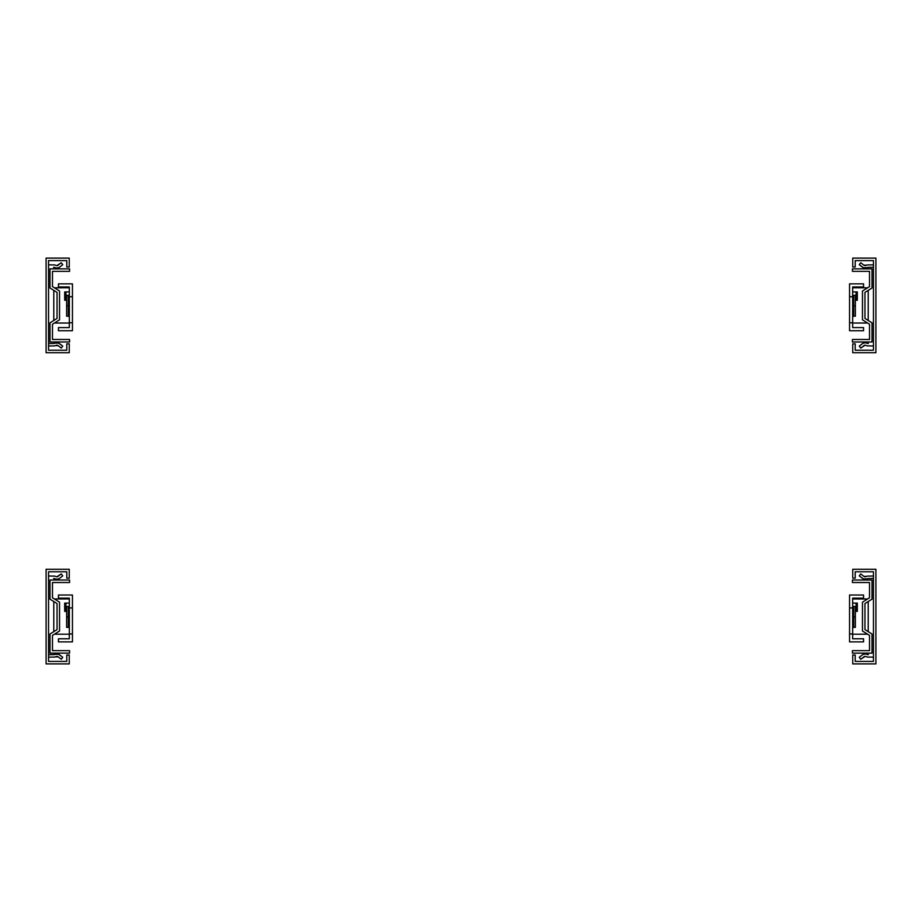 <?xml version="1.0" encoding="UTF-8"?>
<svg xmlns="http://www.w3.org/2000/svg" width="922" height="922" viewBox="0 0 922 922"><rect width="100%" height="100%" fill="white"/><g stroke="black" fill="none" stroke-linecap="round" stroke-linejoin="round"><path stroke-width="1.38" d="M69.588 582.52L69.588 580.03L49.995 580.03L49.995 599.15L57.049 603.564L57.049 629.611L49.995 634.025L49.995 653.145L69.588 653.145L69.588 650.655L52.485 650.655L52.485 635.408L59.538 630.994L59.538 602.181L52.485 597.767L52.485 582.52L69.588 582.52L69.588 580.03L49.995 580.03L49.995 599.15L57.049 603.564L57.049 629.611L49.995 634.025L49.995 653.145L69.588 653.145L69.588 650.655L52.485 650.655L52.485 635.408L59.538 630.994L59.538 602.181L52.485 597.767L52.485 582.52L69.588 582.52M69.588 271.345L69.588 268.855L49.995 268.855L49.995 287.975L57.049 292.389L57.049 318.436L49.995 322.85L49.995 341.97L69.588 341.97L69.588 339.48L52.485 339.48L52.485 324.233L59.538 319.819L59.538 291.006L52.485 286.592L52.485 271.345L69.588 271.345L69.588 268.855L49.995 268.855L49.995 287.975L57.049 292.389L57.049 318.436L49.995 322.85L49.995 341.97L69.588 341.97L69.588 339.48L52.485 339.48L52.485 324.233L59.538 319.819L59.538 291.006L52.485 286.592L52.485 271.345L69.588 271.345M852.412 339.48L852.412 341.97L872.005 341.97L872.005 322.85L864.951 318.436L864.951 292.389L872.005 287.975L872.005 268.855L852.412 268.855L852.412 271.345L869.515 271.345L869.515 286.592L862.462 291.006L862.462 319.819L869.515 324.233L869.515 339.48L852.412 339.48L852.412 341.97L872.005 341.97L872.005 322.85L864.951 318.436L864.951 292.389L872.005 287.975L872.005 268.855L852.412 268.855L852.412 271.345L869.515 271.345L869.515 286.592L862.462 291.006L862.462 319.819L869.515 324.233L869.515 339.48L852.412 339.48M852.412 650.655L852.412 653.145L872.005 653.145L872.005 634.025L864.951 629.611L864.951 603.564L872.005 599.15L872.005 580.03L852.412 580.03L852.412 582.52L869.515 582.52L869.515 597.767L862.462 602.181L862.462 630.994L869.515 635.408L869.515 650.655L852.412 650.655L852.412 653.145L872.005 653.145L872.005 634.025L864.951 629.611L864.951 603.564L872.005 599.15L872.005 580.03L852.412 580.03L852.412 582.52L869.515 582.52L869.515 597.767L862.462 602.181L862.462 630.994L869.515 635.408L869.515 650.655L852.412 650.655M69.334 617.89A1.037 1.037 0 0 0 68.297 616.853L68.297 606.48A1.037 1.037 0 0 0 69.334 605.443A1.037 1.037 0 0 1 68.297 606.48L66.638 606.48L66.638 616.853L68.297 616.853L68.297 606.48L66.638 606.48L66.638 616.853L68.297 616.853A1.037 1.037 0 0 1 69.334 617.89M69.334 628.412A1.037 1.037 0 0 0 68.297 627.375L68.297 617.002L66.638 617.002L66.638 627.375L68.297 627.375L68.297 617.002L66.638 617.002L66.638 627.375L68.297 627.375A1.037 1.037 0 0 1 69.334 628.412M64.69 611.401L64.69 603.103L64.69 611.401L65.935 611.401L65.935 603.103L64.69 603.103L65.935 603.103L65.935 611.401L66.638 611.401L64.69 611.401M53.776 601.513L53.776 631.662M55.447 598.989A2.075 2.075 0 0 0 55.435 598.989L55.055 599.116A2.075 2.075 0 0 0 54.813 599.231A2.075 2.075 0 0 1 55.85 598.954L69.334 598.954M69.334 634.221L55.85 634.221A2.075 2.075 0 0 1 54.813 633.944A2.075 2.075 0 0 0 55.055 634.059L55.447 634.186A2.075 2.075 0 0 0 55.447 634.186L69.334 634.221M69.334 603.103L65.935 603.103L69.334 603.103M58.443 598.136L58.443 595.024L72.446 595.024L72.446 607.921L69.334 607.921L69.334 598.136L58.443 598.136L58.443 595.024L72.446 595.024L72.446 607.921L69.334 607.921L69.334 598.136L58.443 598.136M58.443 641.885L58.443 638.773L69.334 638.773L69.334 607.921L69.334 633.956L72.446 633.956L72.446 607.921L72.446 633.956L69.334 633.956L69.334 638.773L58.443 638.773L58.443 641.885L72.446 641.885L72.446 633.956L72.446 641.885L58.443 641.885M69.334 306.715A1.037 1.037 0 0 0 68.297 305.678L68.297 295.305A1.037 1.037 0 0 0 69.334 294.268A1.037 1.037 0 0 1 68.297 295.305L66.638 295.305L66.638 305.678L68.297 305.678L68.297 295.305L66.638 295.305L66.638 305.678L68.297 305.678A1.037 1.037 0 0 1 69.334 306.715M69.334 317.237A1.037 1.037 0 0 0 68.297 316.2L68.297 305.827L66.638 305.827L66.638 316.2L68.297 316.2L68.297 305.827L66.638 305.827L66.638 316.2L68.297 316.2A1.037 1.037 0 0 1 69.334 317.237M64.69 300.226L64.69 291.928L64.69 300.226L65.935 300.226L65.935 291.928L64.69 291.928L65.935 291.928L65.935 300.226L66.638 300.226L64.69 300.226M53.776 290.338L53.776 320.487M55.447 287.814A2.075 2.075 0 0 0 55.435 287.814L55.055 287.941A2.075 2.075 0 0 0 54.813 288.056A2.075 2.075 0 0 1 55.85 287.779L69.334 287.779L55.447 287.814M69.334 323.046L55.85 323.046A2.075 2.075 0 0 1 54.813 322.769A2.075 2.075 0 0 0 55.055 322.884L55.447 323.011A2.075 2.075 0 0 0 55.447 323.011L69.334 323.046M69.334 287.779L55.85 287.779M69.334 291.928L65.935 291.928L69.334 291.928M58.443 286.961L58.443 283.849L72.446 283.849L72.446 296.746L69.334 296.746L69.334 286.961L58.443 286.961L58.443 283.849L72.446 283.849L72.446 296.746L69.334 296.746L69.334 286.961L58.443 286.961M58.443 330.71L58.443 327.598L69.334 327.598L69.334 296.746L69.334 322.781L72.446 322.781L72.446 296.746L72.446 322.781L69.334 322.781L69.334 327.598L58.443 327.598L58.443 330.71L72.446 330.71L72.446 322.781L72.446 330.71L58.443 330.71M53.557 654.643L48.543 654.758L53.557 654.643A2.075 2.075 0 0 0 54.617 654.516A2.075 2.075 0 0 1 53.557 654.643A2.075 2.075 0 0 0 53.845 654.666L55.205 654.286A4.518 4.518 0 0 1 59.676 654.908A4.518 4.518 0 0 0 55.205 654.286L58.662 654.309L62.754 657.317L59.676 654.908M53.845 657.109A4.518 4.518 0 0 1 53.211 657.063L48.543 657.179L53.211 657.063A4.518 4.518 0 0 0 55.539 656.787L56.115 656.556A2.075 2.075 0 0 1 58.167 656.844A2.075 2.075 0 0 0 56.115 656.556L54.709 657.029M59.676 578.267L62.754 575.858L59.676 578.267A4.518 4.518 0 0 1 55.205 578.889L56.887 579.223A4.518 4.518 0 0 0 56.899 579.223L56.035 579.143M56.115 576.619L56.887 576.78A2.075 2.075 0 0 0 58.167 576.331A2.075 2.075 0 0 1 56.115 576.619A2.075 2.075 0 0 0 56.887 576.78L61.255 573.922L57.567 576.665M62.754 575.858L61.255 573.922L62.754 575.858M61.255 659.253L62.754 657.317L61.255 659.253L58.167 656.844L61.255 659.253M59.054 578.67L56.887 579.223M53.211 576.112L48.543 575.996L53.211 576.112A4.518 4.518 0 0 1 55.539 576.388L54.398 576.1M66.799 655.012L69.254 655.012L69.254 663.886L46.1 663.886L69.254 663.886L69.254 655.012L66.799 655.012L66.799 661.397L66.799 655.012M69.254 578.163L66.799 578.163L66.799 571.778L48.543 571.778L48.543 661.397L66.799 661.397L48.543 661.397L48.543 571.778L66.799 571.778L66.799 578.163L69.254 578.163L69.254 569.289L69.254 578.163M54.617 578.659L53.557 578.532A2.075 2.075 0 0 1 54.617 578.659A2.075 2.075 0 0 0 53.557 578.532M58.363 578.981L57.637 579.166M57.187 656.418L58.167 656.844L55.539 656.787M55.205 654.286L58.662 654.309M69.254 569.289L46.1 569.289L46.1 663.886L46.1 569.289L69.254 569.289M53.557 343.468L48.543 343.583L53.557 343.468A2.075 2.075 0 0 0 54.617 343.341A2.075 2.075 0 0 1 53.557 343.468A2.075 2.075 0 0 0 53.845 343.491L55.205 343.111A4.518 4.518 0 0 1 59.676 343.733A4.518 4.518 0 0 0 55.205 343.111L58.662 343.134L62.754 346.142L59.676 343.733M53.845 345.934A4.518 4.518 0 0 1 53.211 345.888L48.543 346.004L53.211 345.888A4.518 4.518 0 0 0 55.539 345.612L56.115 345.381A2.075 2.075 0 0 1 58.167 345.669A2.075 2.075 0 0 0 56.115 345.381L54.709 345.854M59.676 267.092L62.754 264.683L59.676 267.092A4.518 4.518 0 0 1 55.205 267.714L56.887 268.048A4.518 4.518 0 0 0 56.899 268.048L56.035 267.968M56.115 265.444L56.887 265.605A2.075 2.075 0 0 0 58.167 265.156A2.075 2.075 0 0 1 56.115 265.444A2.075 2.075 0 0 0 56.887 265.605L61.255 262.747L57.567 265.49M62.754 264.683L61.255 262.747L62.754 264.683M61.255 348.078L62.754 346.142L61.255 348.078L58.167 345.669L61.255 348.078M59.054 267.495L56.887 268.048M53.211 264.937L48.543 264.821L53.211 264.937A4.518 4.518 0 0 1 55.539 265.213L54.398 264.925M66.799 343.837L69.254 343.837L69.254 352.711L46.1 352.711L69.254 352.711L69.254 343.837L66.799 343.837L66.799 350.222L66.799 343.837M69.254 266.988L66.799 266.988L66.799 260.603L48.543 260.603L48.543 350.222L66.799 350.222L48.543 350.222L48.543 260.603L66.799 260.603L66.799 266.988L69.254 266.988L69.254 258.114L69.254 266.988M54.617 267.484L53.557 267.357A2.075 2.075 0 0 1 54.617 267.484A2.075 2.075 0 0 0 53.557 267.357M58.363 267.806L57.637 267.991M57.187 345.243L58.167 345.669L55.539 345.612M55.205 343.111L58.662 343.134M69.254 258.114L46.1 258.114L46.1 352.711L46.1 258.114L69.254 258.114M868.443 578.532L873.457 578.417L868.443 578.532A2.075 2.075 0 0 0 867.383 578.659A2.075 2.075 0 0 1 868.443 578.532A2.075 2.075 0 0 0 868.155 578.509L866.795 578.889A4.518 4.518 0 0 1 862.324 578.267A4.518 4.518 0 0 0 866.795 578.889L863.338 578.866L859.246 575.858L862.324 578.267M868.155 576.066A4.518 4.518 0 0 1 868.789 576.112L873.457 575.996L868.789 576.112A4.518 4.518 0 0 0 866.461 576.388L865.885 576.619A2.075 2.075 0 0 1 863.833 576.331A2.075 2.075 0 0 0 865.885 576.619L867.291 576.146M862.324 654.908L859.246 657.317L862.324 654.908A4.518 4.518 0 0 1 866.795 654.286L865.113 653.952A4.518 4.518 0 0 0 865.101 653.952L865.965 654.032M865.885 656.556L865.113 656.395A2.075 2.075 0 0 0 863.833 656.844A2.075 2.075 0 0 1 865.885 656.556A2.075 2.075 0 0 0 865.113 656.395L860.745 659.253L864.433 656.51M860.745 573.922L859.246 575.858L860.745 573.922L863.833 576.331L860.745 573.922M859.246 657.317L860.745 659.253L859.246 657.317M862.946 654.505L865.113 653.952M868.789 657.063L873.457 657.179L868.789 657.063A4.518 4.518 0 0 1 866.461 656.787L867.602 657.075M855.201 578.163L852.746 578.163L852.746 569.289L875.9 569.289L852.746 569.289L852.746 578.163L855.201 578.163L855.201 571.778L855.201 578.163M852.746 655.012L855.201 655.012L855.201 661.397L873.457 661.397L873.457 571.778L855.201 571.778L873.457 571.778L873.457 661.397L855.201 661.397L855.201 655.012L852.746 655.012L852.746 663.886L852.746 655.012M864.813 576.757L863.833 576.331L866.461 576.388M866.795 578.889L863.338 578.866M867.383 654.516L868.443 654.643A2.075 2.075 0 0 1 867.383 654.516A2.075 2.075 0 0 0 868.443 654.643M863.637 654.194L864.363 654.009M852.746 663.886L875.9 663.886L875.9 569.289L875.9 663.886L852.746 663.886M868.443 267.357L873.457 267.242L868.443 267.357A2.075 2.075 0 0 0 867.383 267.484A2.075 2.075 0 0 1 868.443 267.357A2.075 2.075 0 0 0 868.155 267.334L866.795 267.714A4.518 4.518 0 0 1 862.324 267.092A4.518 4.518 0 0 0 866.795 267.714L863.338 267.691L859.246 264.683L862.324 267.092M868.155 264.891A4.518 4.518 0 0 1 868.789 264.937L873.457 264.821L868.789 264.937A4.518 4.518 0 0 0 866.461 265.213L865.885 265.444A2.075 2.075 0 0 1 863.833 265.156A2.075 2.075 0 0 0 865.885 265.444L867.291 264.971M862.324 343.733L859.246 346.142L862.324 343.733A4.518 4.518 0 0 1 866.795 343.111L865.113 342.777A4.518 4.518 0 0 0 865.101 342.777L865.965 342.857M865.885 345.381L865.113 345.22A2.075 2.075 0 0 0 863.833 345.669A2.075 2.075 0 0 1 865.885 345.381A2.075 2.075 0 0 0 865.113 345.22L860.745 348.078L864.433 345.335M860.745 262.747L859.246 264.683L860.745 262.747L863.833 265.156L860.745 262.747M859.246 346.142L860.745 348.078L859.246 346.142M862.946 343.33L865.113 342.777M868.789 345.888L873.457 346.004L868.789 345.888A4.518 4.518 0 0 1 866.461 345.612L867.602 345.9M855.201 266.988L852.746 266.988L852.746 258.114L875.9 258.114L852.746 258.114L852.746 266.988L855.201 266.988L855.201 260.603L855.201 266.988M852.746 343.837L855.201 343.837L855.201 350.222L873.457 350.222L873.457 260.603L855.201 260.603L873.457 260.603L873.457 350.222L855.201 350.222L855.201 343.837L852.746 343.837L852.746 352.711L852.746 343.837M864.813 265.582L863.833 265.156L866.461 265.213M866.795 267.714L863.338 267.691M867.383 343.341L868.443 343.468A2.075 2.075 0 0 1 867.383 343.341A2.075 2.075 0 0 0 868.443 343.468M863.637 343.019L864.363 342.834M852.746 352.711L875.9 352.711L875.9 258.114L875.9 352.711L852.746 352.711M852.666 306.715A1.037 1.037 0 0 1 853.703 305.678L855.362 305.678L853.703 305.678A1.037 1.037 0 0 0 852.666 306.715M853.703 295.305A1.037 1.037 0 0 1 852.666 294.268A1.037 1.037 0 0 0 853.703 295.305L855.362 295.305L853.703 295.305L853.703 305.678L853.703 295.305M852.666 317.237A1.037 1.037 0 0 1 853.703 316.2L855.362 316.2L853.703 316.2A1.037 1.037 0 0 0 852.666 317.237M853.703 305.827L855.362 305.827L853.703 305.827L853.703 316.2L853.703 305.827M857.31 291.928L857.31 300.226L857.31 291.928L856.065 291.928L856.065 300.226L857.31 300.226L855.362 300.226L856.065 300.226L856.065 291.928L852.666 291.928L857.31 291.928M868.224 320.487L868.224 290.338M867.187 322.769A2.075 2.075 0 0 1 866.15 323.046L852.666 323.046L866.553 323.011A2.075 2.075 0 0 0 866.565 323.011L866.945 322.884A2.075 2.075 0 0 0 867.187 322.769M852.666 287.779L866.15 287.779A2.075 2.075 0 0 1 867.187 288.056A2.075 2.075 0 0 0 866.945 287.941L866.553 287.814A2.075 2.075 0 0 0 866.553 287.814L852.666 287.779M855.362 316.2L855.362 305.827L855.362 316.2M855.362 305.678L855.362 295.305L855.362 305.678M852.666 323.046L866.15 323.046M863.557 327.598L863.557 330.71L849.554 330.71L863.557 330.71L863.557 327.598L852.666 327.598L863.557 327.598M863.557 283.849L863.557 286.961L852.666 286.961L852.666 327.598L852.666 322.781L849.554 322.781L849.554 330.71L849.554 322.781L852.666 322.781L852.666 296.746L849.554 296.746L849.554 322.781L849.554 283.849L863.557 283.849L863.557 286.961L852.666 286.961L852.666 296.746L849.554 296.746L849.554 283.849L863.557 283.849M852.666 617.89A1.037 1.037 0 0 1 853.703 616.853L855.362 616.853L853.703 616.853A1.037 1.037 0 0 0 852.666 617.89M853.703 606.48A1.037 1.037 0 0 1 852.666 605.443A1.037 1.037 0 0 0 853.703 606.48L855.362 606.48L853.703 606.48L853.703 616.853L853.703 606.48M852.666 628.412A1.037 1.037 0 0 1 853.703 627.375L855.362 627.375L853.703 627.375A1.037 1.037 0 0 0 852.666 628.412M853.703 617.002L855.362 617.002L853.703 617.002L853.703 627.375L853.703 617.002M857.31 603.103L857.31 611.401L857.31 603.103L856.065 603.103L856.065 611.401L857.31 611.401L855.362 611.401L856.065 611.401L856.065 603.103L852.666 603.103L857.31 603.103M868.224 631.662L868.224 601.513M867.187 633.944A2.075 2.075 0 0 1 866.15 634.221L852.666 634.221L866.553 634.186A2.075 2.075 0 0 0 866.565 634.186L866.945 634.059A2.075 2.075 0 0 0 867.187 633.944M852.666 598.954L866.15 598.954A2.075 2.075 0 0 1 867.187 599.231A2.075 2.075 0 0 0 866.945 599.116L866.553 598.989A2.075 2.075 0 0 0 866.553 598.989L852.666 598.954M855.362 627.375L855.362 617.002L855.362 627.375M855.362 616.853L855.362 606.48L855.362 616.853M852.666 634.221L866.553 634.186M863.557 638.773L863.557 641.885L849.554 641.885L863.557 641.885L863.557 638.773L852.666 638.773L863.557 638.773M863.557 595.024L863.557 598.136L852.666 598.136L852.666 638.773L852.666 633.956L849.554 633.956L849.554 641.885L849.554 633.956L852.666 633.956L852.666 607.921L849.554 607.921L849.554 633.956L849.554 595.024L863.557 595.024L863.557 598.136L852.666 598.136L852.666 607.921L849.554 607.921L849.554 595.024L863.557 595.024"/></g></svg>
